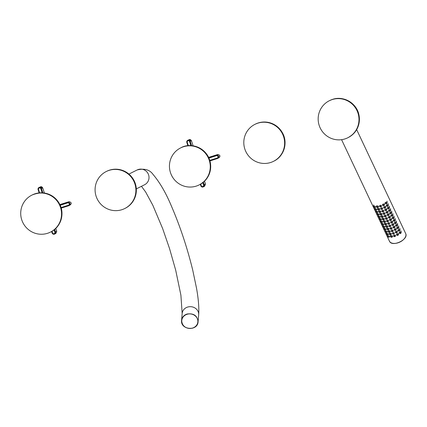 <?xml version="1.0" encoding="UTF-8"?>
<svg xmlns="http://www.w3.org/2000/svg" width="427" height="427" viewBox="0 0 427 427"><rect width="100%" height="100%" fill="white"/><g stroke="black" fill="none" stroke-linecap="round" stroke-linejoin="round"><path stroke-width="0.64" d="M109.131 170.352A20.693 20.341 -116.6 0 0 106.243 171.526A20.693 20.341 -116.6 0 0 97.292 199.126A20.693 20.341 -116.6 0 0 124.737 208.541A20.693 20.341 -116.6 0 0 134.345 182.388A20.693 20.341 -116.6 0 0 109.131 170.352M124.737 208.541L125.191 208.317A20.693 20.341 -116.6 0 0 134.793 182.164A20.693 20.341 -116.6 0 0 109.584 170.127A20.693 20.341 -116.6 0 0 106.691 171.302L106.243 171.526M209.251 160.28A20.693 20.341 63.4 0 1 199.099 184.944A20.693 20.341 63.4 0 1 171.654 175.529A20.693 20.341 63.4 0 1 180.605 147.929A20.693 20.341 63.4 0 1 209.251 160.28M190.89 145.618L189.593 141.604L191.456 140.75L193.111 145.837A1723.676 296.237 72.4 0 0 191.451 140.755L189.134 139.693L187.789 140.286A1.793 1.767 63.4 0 1 190.202 141.396L191.579 145.66M218.731 157.798C220.455 156.052 220.102 154.964 217.679 154.531L216.34 155.124A1.788 1.756 63.4 0 1 217.759 158.385A1.788 1.756 63.4 0 1 217.439 158.524L209.935 160.904L217.434 158.524L217.178 158.043A1.238 1.217 -116.6 0 0 217.957 156.501A1.238 1.217 -116.6 0 0 216.42 155.69L208.926 158.07M204.522 181.187L205.462 184.106L204.677 186.129L205.451 184.112L204.202 184.747A1.793 1.767 63.4 0 1 203.396 186.85A1.793 1.767 63.4 0 1 200.839 185.82L200.348 184.299L200.829 185.82L201.261 185.697A1.244 1.222 -116.6 0 0 202.809 186.508A1.244 1.222 -116.6 0 0 203.594 184.955L202.846 182.644M56.738 231.301L55.804 228.386A1723.676 296.237 72.4 0 1 56.732 231.306L55.953 233.329L56.732 231.306L55.478 231.941A1.793 1.767 63.4 0 1 54.672 234.044A1.793 1.767 63.4 0 1 52.115 233.019L51.624 231.493L52.115 233.009M40.41 186.893C41.28 186.45 42.054 186.802 42.732 187.944L44.387 193.036A1723.676 296.237 72.4 0 0 42.727 187.955L40.41 186.893L39.065 187.48A1.793 1.767 63.4 0 1 41.478 188.59L42.855 192.855M70.012 204.997C71.736 203.247 71.384 202.158 68.955 201.725L67.615 202.318A1.788 1.756 63.4 0 1 69.041 205.579A1.788 1.756 63.4 0 1 68.715 205.718L61.21 208.098L68.715 205.723L70.322 204.859C71.837 203.327 71.384 202.281 68.955 201.725A1723.676 33.338 -17.8 0 0 59.897 204.597L68.955 201.725M21.729 219.788A20.693 20.341 63.4 0 1 31.881 195.123A20.693 20.341 63.4 0 1 59.326 204.538A20.693 20.341 63.4 0 1 50.375 232.144A20.693 20.341 63.4 0 1 21.729 219.788M257.855 123.157A20.693 20.341 63.4 0 1 283.069 135.194A20.693 20.341 63.4 0 1 273.461 161.347A20.693 20.341 63.4 0 1 246.016 151.932A20.693 20.341 63.4 0 1 254.962 124.326A20.693 20.341 63.4 0 1 257.855 123.157M332.217 99.56A20.693 20.341 -116.6 0 0 329.324 100.729A20.693 20.341 -116.6 0 0 320.378 128.335A20.693 20.341 -116.6 0 0 347.824 137.75A20.693 20.341 -116.6 0 0 357.426 111.591A20.693 20.341 -116.6 0 0 332.217 99.56M394.884 236.558A1.035 0.817 -4 0 1 394.169 235.042A1.035 0.817 -4 0 1 394.884 236.558M394.676 236.478A0.347 0.272 176 0 0 394.778 236.008A0.347 0.272 176 0 0 394.217 236.184A0.347 0.272 176 0 0 394.676 236.478M391.89 237.209A1.035 0.817 -4 0 1 391.175 235.693A1.035 0.817 -4 0 1 391.89 237.209M391.682 237.124A0.347 0.272 176 0 0 391.783 236.659A0.347 0.272 176 0 0 391.223 236.836A0.347 0.272 176 0 0 391.682 237.124M389.782 236.27A1.035 0.817 -4 0 1 387.716 236.414A1.035 0.817 -4 0 1 388.394 235.581M388.901 237.017A0.347 0.272 176 0 0 389.002 236.547A0.347 0.272 176 0 0 388.442 236.723A0.347 0.272 176 0 0 388.901 237.017M397.126 233.804A1.035 0.817 176 0 0 397.841 235.32A1.035 0.817 176 0 0 397.126 233.804M397.633 235.234A0.347 0.272 -4 0 1 397.174 234.946A0.347 0.272 -4 0 1 397.734 234.77A0.347 0.272 -4 0 1 397.633 235.234M399.773 231.973A1.035 0.817 176 0 0 400.489 233.484A1.035 0.817 176 0 0 399.773 231.973M400.28 233.404A0.347 0.272 -4 0 1 399.821 233.115A0.347 0.272 -4 0 1 400.382 232.934A0.347 0.272 -4 0 1 400.28 233.404M388.618 233.793A1.035 0.817 -4 0 1 386.552 233.937A1.035 0.817 -4 0 1 387.225 233.105M387.732 234.54A0.347 0.272 176 0 0 387.833 234.071A0.347 0.272 176 0 0 387.273 234.252A0.347 0.272 176 0 0 387.732 234.54M387.449 231.317A1.035 0.817 -4 0 1 385.384 231.461A1.035 0.817 -4 0 1 386.061 230.633M386.563 232.064A0.347 0.272 176 0 0 386.665 231.594A0.347 0.272 176 0 0 386.104 231.776A0.347 0.272 176 0 0 386.563 232.064M386.28 228.845A1.035 0.817 -4 0 1 384.215 228.984A1.035 0.817 -4 0 1 384.892 228.157M385.4 229.587A0.347 0.272 176 0 0 385.501 229.123A0.347 0.272 176 0 0 384.94 229.299A0.347 0.272 176 0 0 385.4 229.587M385.117 226.369A1.035 0.817 -4 0 1 383.051 226.513A1.035 0.817 -4 0 1 383.724 225.68M384.231 227.116A0.347 0.272 176 0 0 384.332 226.646A0.347 0.272 176 0 0 383.772 226.822A0.347 0.272 176 0 0 384.231 227.116M383.948 223.892A1.035 0.817 -4 0 1 381.882 224.036A1.035 0.817 -4 0 1 382.56 223.204M383.062 224.639A0.347 0.272 176 0 0 383.163 224.17A0.347 0.272 176 0 0 382.603 224.351A0.347 0.272 176 0 0 383.062 224.639M382.779 221.416A1.035 0.817 -4 0 1 380.713 221.56A1.035 0.817 -4 0 1 381.391 220.732M381.898 222.163A0.347 0.272 176 0 0 382 221.698A0.347 0.272 176 0 0 381.439 221.875A0.347 0.272 176 0 0 381.898 222.163M381.61 218.944A1.035 0.817 -4 0 1 379.55 219.083A1.035 0.817 -4 0 1 380.222 218.256M380.729 219.686A0.347 0.272 176 0 0 380.831 219.222A0.347 0.272 176 0 0 380.27 219.398A0.347 0.272 176 0 0 380.729 219.686M380.446 216.468A1.035 0.817 -4 0 1 378.381 216.612A1.035 0.817 -4 0 1 379.053 215.779M379.56 217.215A0.347 0.272 176 0 0 379.662 216.745A0.347 0.272 176 0 0 379.101 216.921A0.347 0.272 176 0 0 379.56 217.215M379.277 213.991A1.035 0.817 -4 0 1 377.212 214.135A1.035 0.817 -4 0 1 377.89 213.308M378.397 214.738A0.347 0.272 176 0 0 378.498 214.269A0.347 0.272 176 0 0 377.938 214.45A0.347 0.272 176 0 0 378.397 214.738M378.108 211.514A1.035 0.817 -4 0 1 376.048 211.659A1.035 0.817 -4 0 1 376.721 210.831M377.228 212.262A0.347 0.272 176 0 0 377.329 211.797A0.347 0.272 176 0 0 376.769 211.973A0.347 0.272 176 0 0 377.228 212.262M376.945 209.043A1.035 0.817 -4 0 1 374.879 209.182A1.035 0.817 -4 0 1 375.552 208.355M376.059 209.79A0.347 0.272 176 0 0 376.16 209.321A0.347 0.272 176 0 0 375.6 209.497A0.347 0.272 176 0 0 376.059 209.79M375.776 206.567A1.035 0.817 -4 0 1 373.71 206.711A1.035 0.817 -4 0 1 374.388 205.878M374.895 207.314A0.347 0.272 176 0 0 374.997 206.844A0.347 0.272 176 0 0 374.436 207.02A0.347 0.272 176 0 0 374.895 207.314M390.726 234.733A1.035 0.817 -4 0 1 390.011 233.217A1.035 0.817 -4 0 1 390.726 234.733M390.513 234.647A0.347 0.272 176 0 0 390.614 234.183A0.347 0.272 176 0 0 390.054 234.359A0.347 0.272 176 0 0 390.513 234.647M389.557 232.256A1.035 0.817 -4 0 1 388.842 230.74A1.035 0.817 -4 0 1 389.557 232.256M389.349 232.176A0.347 0.272 176 0 0 389.451 231.706A0.347 0.272 176 0 0 388.89 231.882A0.347 0.272 176 0 0 389.349 232.176M388.389 229.779A1.035 0.817 -4 0 1 387.673 228.269A1.035 0.817 -4 0 1 388.389 229.779M388.18 229.699A0.347 0.272 176 0 0 388.282 229.23A0.347 0.272 176 0 0 387.721 229.411A0.347 0.272 176 0 0 388.18 229.699M387.225 227.308A1.035 0.817 -4 0 1 386.51 225.792A1.035 0.817 -4 0 1 387.225 227.308M387.011 227.223A0.347 0.272 176 0 0 387.113 226.758A0.347 0.272 176 0 0 386.552 226.934A0.347 0.272 176 0 0 387.011 227.223M386.056 224.832A1.035 0.817 -4 0 1 385.341 223.316A1.035 0.817 -4 0 1 386.056 224.832M385.848 224.746A0.347 0.272 176 0 0 385.949 224.282A0.347 0.272 176 0 0 385.389 224.458A0.347 0.272 176 0 0 385.848 224.746M384.887 222.355A1.035 0.817 -4 0 1 384.172 220.839A1.035 0.817 -4 0 1 384.887 222.355M384.679 222.275A0.347 0.272 176 0 0 384.78 221.805A0.347 0.272 176 0 0 384.22 221.981A0.347 0.272 176 0 0 384.679 222.275M383.718 219.884A1.035 0.817 -4 0 1 383.008 218.368A1.035 0.817 -4 0 1 383.718 219.884M383.51 219.798A0.347 0.272 176 0 0 383.611 219.329A0.347 0.272 176 0 0 383.051 219.51A0.347 0.272 176 0 0 383.51 219.798M382.555 217.407A1.035 0.817 -4 0 1 381.839 215.891A1.035 0.817 -4 0 1 382.555 217.407M382.346 217.322A0.347 0.272 176 0 0 382.448 216.857A0.347 0.272 176 0 0 381.887 217.033A0.347 0.272 176 0 0 382.346 217.322M381.386 214.93A1.035 0.817 -4 0 1 380.671 213.415A1.035 0.817 -4 0 1 381.386 214.93M381.178 214.85A0.347 0.272 176 0 0 381.279 214.381A0.347 0.272 176 0 0 380.719 214.557A0.347 0.272 176 0 0 381.178 214.85M380.217 212.454A1.035 0.817 -4 0 1 379.507 210.938A1.035 0.817 -4 0 1 380.217 212.454M380.009 212.374A0.347 0.272 176 0 0 380.11 211.904A0.347 0.272 176 0 0 379.55 212.08A0.347 0.272 176 0 0 380.009 212.374M379.053 209.983A1.035 0.817 -4 0 1 378.338 208.467A1.035 0.817 -4 0 1 379.053 209.983M378.845 209.897A0.347 0.272 176 0 0 378.946 209.427A0.347 0.272 176 0 0 378.386 209.609A0.347 0.272 176 0 0 378.845 209.897M377.884 207.506A1.035 0.817 -4 0 1 377.169 205.99A1.035 0.817 -4 0 1 377.884 207.506M377.676 207.421A0.347 0.272 176 0 0 377.778 206.956A0.347 0.272 176 0 0 377.217 207.132A0.347 0.272 176 0 0 377.676 207.421M393.721 234.081A1.035 0.817 -4 0 1 393.005 232.571A1.035 0.817 -4 0 1 393.721 234.081M393.513 234.001A0.347 0.272 176 0 0 393.614 233.532A0.347 0.272 176 0 0 393.053 233.713A0.347 0.272 176 0 0 393.513 234.001M392.552 231.61A1.035 0.817 -4 0 1 391.837 230.094A1.035 0.817 -4 0 1 392.552 231.61M392.344 231.525A0.347 0.272 176 0 0 392.445 231.06A0.347 0.272 176 0 0 391.885 231.237A0.347 0.272 176 0 0 392.344 231.525M391.383 229.134A1.035 0.817 -4 0 1 390.668 227.618A1.035 0.817 -4 0 1 391.383 229.134M391.175 229.048A0.347 0.272 176 0 0 391.276 228.584A0.347 0.272 176 0 0 390.716 228.76A0.347 0.272 176 0 0 391.175 229.048M390.219 226.657A1.035 0.817 -4 0 1 389.504 225.141A1.035 0.817 -4 0 1 390.219 226.657M390.006 226.577A0.347 0.272 176 0 0 390.107 226.107A0.347 0.272 176 0 0 389.552 226.283A0.347 0.272 176 0 0 390.006 226.577M389.05 224.186A1.035 0.817 -4 0 1 388.335 222.67A1.035 0.817 -4 0 1 389.05 224.186M388.842 224.1A0.347 0.272 176 0 0 388.944 223.631A0.347 0.272 176 0 0 388.383 223.812A0.347 0.272 176 0 0 388.842 224.1M387.881 221.709A1.035 0.817 -4 0 1 387.166 220.193A1.035 0.817 -4 0 1 387.881 221.709M387.673 221.624A0.347 0.272 176 0 0 387.775 221.159A0.347 0.272 176 0 0 387.214 221.335A0.347 0.272 176 0 0 387.673 221.624M386.718 219.232A1.035 0.817 -4 0 1 386.003 217.717A1.035 0.817 -4 0 1 386.718 219.232M386.504 219.152A0.347 0.272 176 0 0 386.606 218.683A0.347 0.272 176 0 0 386.051 218.859A0.347 0.272 176 0 0 386.504 219.152M385.549 216.756A1.035 0.817 -4 0 1 384.834 215.24A1.035 0.817 -4 0 1 385.549 216.756M385.341 216.676A0.347 0.272 176 0 0 385.442 216.206A0.347 0.272 176 0 0 384.882 216.382A0.347 0.272 176 0 0 385.341 216.676M384.38 214.285A1.035 0.817 -4 0 1 383.665 212.769A1.035 0.817 -4 0 1 384.38 214.285M384.172 214.199A0.347 0.272 176 0 0 384.273 213.73A0.347 0.272 176 0 0 383.713 213.911A0.347 0.272 176 0 0 384.172 214.199M383.216 211.808A1.035 0.817 -4 0 1 382.501 210.292A1.035 0.817 -4 0 1 383.216 211.808M383.003 211.723A0.347 0.272 176 0 0 383.104 211.258A0.347 0.272 176 0 0 382.544 211.434A0.347 0.272 176 0 0 383.003 211.723M382.048 209.331A1.035 0.817 -4 0 1 381.332 207.816A1.035 0.817 -4 0 1 382.048 209.331M381.839 209.251A0.347 0.272 176 0 0 381.941 208.782A0.347 0.272 176 0 0 381.38 208.958A0.347 0.272 176 0 0 381.839 209.251M380.879 206.855A1.035 0.817 -4 0 1 380.163 205.339A1.035 0.817 -4 0 1 380.879 206.855M380.671 206.775A0.347 0.272 176 0 0 380.772 206.305A0.347 0.272 176 0 0 380.211 206.487A0.347 0.272 176 0 0 380.671 206.775M395.957 231.327A1.035 0.817 176 0 0 396.672 232.843A1.035 0.817 176 0 0 395.957 231.327M396.464 232.763A0.347 0.272 -4 0 1 396.005 232.469A0.347 0.272 -4 0 1 396.566 232.293A0.347 0.272 -4 0 1 396.464 232.763M394.794 228.856A1.035 0.817 176 0 0 395.503 230.367A1.035 0.817 176 0 0 394.794 228.856M395.295 230.286A0.347 0.272 -4 0 1 394.836 229.998A0.347 0.272 -4 0 1 395.397 229.817A0.347 0.272 -4 0 1 395.295 230.286M393.625 226.379A1.035 0.817 176 0 0 394.34 227.895A1.035 0.817 176 0 0 393.625 226.379M394.132 227.81A0.347 0.272 -4 0 1 393.673 227.522A0.347 0.272 -4 0 1 394.233 227.345A0.347 0.272 -4 0 1 394.132 227.81M392.456 223.903A1.035 0.817 176 0 0 393.171 225.419A1.035 0.817 176 0 0 392.456 223.903M392.963 225.339A0.347 0.272 -4 0 1 392.504 225.045A0.347 0.272 -4 0 1 393.064 224.869A0.347 0.272 -4 0 1 392.963 225.339M391.292 221.426A1.035 0.817 176 0 0 392.002 222.942A1.035 0.817 176 0 0 391.292 221.426M391.794 222.862A0.347 0.272 -4 0 1 391.335 222.568A0.347 0.272 -4 0 1 391.895 222.392A0.347 0.272 -4 0 1 391.794 222.862M390.123 218.955A1.035 0.817 176 0 0 390.838 220.471A1.035 0.817 176 0 0 390.123 218.955M390.63 220.385A0.347 0.272 -4 0 1 390.171 220.097A0.347 0.272 -4 0 1 390.732 219.916A0.347 0.272 -4 0 1 390.63 220.385M388.954 216.478A1.035 0.817 176 0 0 389.67 217.994A1.035 0.817 176 0 0 388.954 216.478M389.461 217.909A0.347 0.272 -4 0 1 389.002 217.621A0.347 0.272 -4 0 1 389.563 217.444A0.347 0.272 -4 0 1 389.461 217.909M387.785 214.002A1.035 0.817 176 0 0 388.501 215.518A1.035 0.817 176 0 0 387.785 214.002M388.292 215.438A0.347 0.272 -4 0 1 387.833 215.144A0.347 0.272 -4 0 1 388.394 214.968A0.347 0.272 -4 0 1 388.292 215.438M386.622 211.525A1.035 0.817 176 0 0 387.337 213.041A1.035 0.817 176 0 0 386.622 211.525M387.129 212.961A0.347 0.272 -4 0 1 386.67 212.673A0.347 0.272 -4 0 1 387.23 212.491A0.347 0.272 -4 0 1 387.129 212.961M385.453 209.054A1.035 0.817 176 0 0 386.168 210.57A1.035 0.817 176 0 0 385.453 209.054M385.96 210.484A0.347 0.272 -4 0 1 385.501 210.196A0.347 0.272 -4 0 1 386.061 210.015A0.347 0.272 -4 0 1 385.96 210.484M384.284 206.577A1.035 0.817 176 0 0 384.999 208.093A1.035 0.817 176 0 0 384.284 206.577M384.791 208.008A0.347 0.272 -4 0 1 384.332 207.719A0.347 0.272 -4 0 1 384.892 207.543A0.347 0.272 -4 0 1 384.791 208.008M383.12 204.101A1.035 0.817 176 0 0 383.836 205.617A1.035 0.817 176 0 0 383.12 204.101M383.622 205.536A0.347 0.272 -4 0 1 383.168 205.243A0.347 0.272 -4 0 1 383.724 205.067A0.347 0.272 -4 0 1 383.622 205.536M398.604 229.496A1.035 0.817 176 0 0 399.32 231.012A1.035 0.817 176 0 0 398.604 229.496M399.112 230.927A0.347 0.272 -4 0 1 398.653 230.639A0.347 0.272 -4 0 1 399.213 230.463A0.347 0.272 -4 0 1 399.112 230.927M397.441 227.02A1.035 0.817 176 0 0 398.156 228.536A1.035 0.817 176 0 0 397.441 227.02M397.943 228.45A0.347 0.272 -4 0 1 397.489 228.162A0.347 0.272 -4 0 1 398.044 227.986A0.347 0.272 -4 0 1 397.943 228.45M396.272 224.543A1.035 0.817 176 0 0 396.987 226.059A1.035 0.817 176 0 0 396.272 224.543M396.779 225.979A0.347 0.272 -4 0 1 396.32 225.686A0.347 0.272 -4 0 1 396.88 225.509A0.347 0.272 -4 0 1 396.779 225.979M395.103 222.072A1.035 0.817 176 0 0 395.818 223.588A1.035 0.817 176 0 0 395.103 222.072M395.61 223.502A0.347 0.272 -4 0 1 395.151 223.214A0.347 0.272 -4 0 1 395.712 223.033A0.347 0.272 -4 0 1 395.61 223.502M393.94 219.595A1.035 0.817 176 0 0 394.655 221.111A1.035 0.817 176 0 0 393.94 219.595M394.441 221.026A0.347 0.272 -4 0 1 393.988 220.738A0.347 0.272 -4 0 1 394.543 220.562A0.347 0.272 -4 0 1 394.441 221.026M392.771 217.119A1.035 0.817 176 0 0 393.486 218.635A1.035 0.817 176 0 0 392.771 217.119M393.278 218.555A0.347 0.272 -4 0 1 392.819 218.261A0.347 0.272 -4 0 1 393.379 218.085A0.347 0.272 -4 0 1 393.278 218.555M391.602 214.642A1.035 0.817 176 0 0 392.317 216.158A1.035 0.817 176 0 0 391.602 214.642M392.109 216.078A0.347 0.272 -4 0 1 391.65 215.784A0.347 0.272 -4 0 1 392.21 215.608A0.347 0.272 -4 0 1 392.109 216.078M390.438 212.171A1.035 0.817 176 0 0 391.153 213.687A1.035 0.817 176 0 0 390.438 212.171M390.94 213.601A0.347 0.272 -4 0 1 390.481 213.313A0.347 0.272 -4 0 1 391.041 213.132A0.347 0.272 -4 0 1 390.94 213.601M389.269 209.694A1.035 0.817 176 0 0 389.984 211.21A1.035 0.817 176 0 0 389.269 209.694M389.776 211.125A0.347 0.272 -4 0 1 389.317 210.837A0.347 0.272 -4 0 1 389.878 210.66A0.347 0.272 -4 0 1 389.776 211.125M388.1 207.218A1.035 0.817 176 0 0 388.816 208.734A1.035 0.817 176 0 0 388.1 207.218M388.607 208.654A0.347 0.272 -4 0 1 388.148 208.36A0.347 0.272 -4 0 1 388.709 208.184A0.347 0.272 -4 0 1 388.607 208.654M386.937 204.741A1.035 0.817 176 0 0 387.652 206.257A1.035 0.817 176 0 0 386.937 204.741M387.438 206.177A0.347 0.272 -4 0 1 386.979 205.889A0.347 0.272 -4 0 1 387.54 205.707A0.347 0.272 -4 0 1 387.438 206.177M385.768 202.27A1.035 0.817 176 0 0 386.483 203.786A1.035 0.817 176 0 0 385.768 202.27M386.275 203.7A0.347 0.272 -4 0 1 385.816 203.412A0.347 0.272 -4 0 1 386.376 203.236A0.347 0.272 -4 0 1 386.275 203.7M192.694 328.139C185.969 329.116 182.265 326.532 181.582 320.389C181.987 317.304 183.781 315.19 186.967 314.042C193.687 313.06 197.386 315.644 198.075 321.787C197.674 324.867 195.881 326.981 192.694 328.139M198.667 314.843A8.278 7.462 -175.2 0 0 198.176 311.683A8.278 7.462 -175.2 0 0 189.273 306.73A8.278 7.462 -175.2 0 0 182.169 313.445L181.582 320.389C180.263 329.97 197.765 331.448 198.075 321.787L198.667 314.843C199.174 308.059 198.475 299.263 196.575 288.465L192.71 270.029C187.17 247.511 180.103 226.262 171.499 206.294C165.975 193.031 159.837 182.43 153.096 174.494C149.744 169.69 144.427 168.174 137.158 169.957A8.278 8.14 63.4 0 1 148.612 174.899A8.278 8.14 63.4 0 1 144.556 184.763L136.32 188.878M187.031 314.304A8.07 7.275 -175.2 0 0 184.667 326.692A8.07 7.275 -175.2 0 0 197.77 322.534A8.07 7.275 -175.2 0 0 187.031 314.304M199.099 184.944L199.532 184.731A20.693 20.341 -116.6 0 0 209.678 160.066A20.693 20.341 -116.6 0 0 181.032 147.71L180.605 147.929M209.785 160.392L217.178 158.043M200.738 184.074L201.261 185.697M186.834 142.463A1.793 1.767 63.4 0 1 187.789 140.286L186.823 142.469L187.885 145.708L186.823 142.469L187.261 142.34L188.334 145.666M208.686 157.552L216.34 155.124L216.42 155.69M217.679 154.531A1723.676 33.338 -17.8 0 0 208.616 157.403L217.679 154.531C220.108 155.086 220.562 156.133 219.04 157.664L217.434 158.524M203.385 182.212L204.202 184.747L203.594 184.955M205.451 184.112A1723.676 296.237 72.4 0 0 204.517 181.192M189.593 141.604A1.244 1.222 -116.6 0 0 188.045 140.793A1.244 1.222 -116.6 0 0 187.261 142.34M200.839 185.814L200.829 185.82C201.373 186.967 202.227 187.314 203.396 186.85L204.677 186.129M42.166 192.812L40.869 188.798A1.244 1.222 -116.6 0 0 39.321 187.987A1.244 1.222 -116.6 0 0 38.537 189.54L39.61 192.865M61.061 207.586L68.453 205.238A1.238 1.217 -116.6 0 0 69.233 203.695A1.238 1.217 -116.6 0 0 67.696 202.889L60.202 205.264M38.104 189.663L39.151 192.908L38.115 189.663A1.793 1.767 63.4 0 1 39.065 187.48L38.104 189.663L38.537 189.54M42.732 187.944L40.869 188.798M59.967 204.746L67.615 202.318L67.696 202.889M54.661 229.411L55.478 231.941L54.875 232.155L54.128 229.838M52.014 231.269L52.542 232.891A1.244 1.222 -116.6 0 0 54.09 233.708A1.244 1.222 -116.6 0 0 54.875 232.155M52.542 232.891L52.105 233.019C52.649 234.167 53.503 234.508 54.672 234.044L55.953 233.329M68.453 205.238L68.715 205.723M50.375 232.144L50.808 231.925A20.693 20.341 -116.6 0 0 60.954 207.26A20.693 20.341 -116.6 0 0 32.308 194.909L31.881 195.123M258.271 122.949A20.693 20.341 63.4 0 1 283.48 134.985A20.693 20.341 63.4 0 1 273.878 161.139C283.774 156.517 288.044 143.2 282.781 133.432C277.064 123.931 268.898 120.435 258.271 122.949L255.378 124.124A20.693 20.341 63.4 0 1 258.271 122.949M329.751 100.521L332.644 99.347C343.452 95.563 356.412 103.008 358.829 114.388C360.628 124.647 357.1 132.365 348.245 137.537A20.693 20.341 -116.6 0 0 357.853 111.383A20.693 20.341 -116.6 0 0 332.638 99.347A20.693 20.341 -116.6 0 0 329.751 100.521L329.324 100.729M404.721 238.181A8.828 5.183 154.8 0 1 393.635 243.411M341.584 139.677L389.429 241.148A8.967 5.263 -25.2 0 0 399.784 242.082A8.967 5.263 -25.2 0 0 405.65 233.5L356.662 129.611M141.476 186.3L145.655 192.022L152.823 205.259L162.66 228.589L169.578 248.695L175.694 270.179L180.899 295.169L182.169 313.445M137.158 169.957L128.922 174.072M199.532 184.731C208.936 179.1 212.32 170.88 209.684 160.066C205.718 147.39 190.586 142.239 181.032 147.71M191.456 140.75C190.698 139.624 189.924 139.271 189.129 139.693M50.808 231.925C60.783 227.276 65.027 213.783 59.593 203.994C52.841 193.543 43.746 190.511 32.308 194.909M273.461 161.347L273.878 161.139M254.962 124.326L255.378 124.124M348.245 137.537L347.824 137.75M389.429 241.148C391.89 247.585 409.055 239.494 405.65 233.5M394.441 235.394C394.649 236.307 394.649 236.307 394.441 235.394C394.649 236.307 394.649 236.307 394.441 235.394M390.433 235.496L390.502 236.521M391.447 236.046C391.655 236.958 391.655 236.958 391.447 236.046C391.655 236.958 391.655 236.958 391.447 236.046M387.599 234.679L387.716 236.414M388.661 235.934C388.869 236.846 388.869 236.846 388.661 235.934C388.869 236.846 388.869 236.846 388.661 235.934M398.444 233.468L398.514 234.492M397.393 234.156C397.601 235.069 397.601 235.069 397.393 234.156C397.601 235.069 397.601 235.069 397.393 234.156M401.038 230.868L401.161 232.656M400.04 232.325C400.254 233.238 400.254 233.238 400.04 232.325C400.254 233.238 400.254 233.238 400.04 232.325M386.43 232.208L386.552 233.937M387.492 233.462C387.705 234.375 387.705 234.375 387.492 233.462C387.705 234.375 387.705 234.375 387.492 233.462M385.266 229.731L385.384 231.461M386.328 230.986C386.536 231.898 386.536 231.898 386.328 230.986C386.536 231.898 386.536 231.898 386.328 230.986M384.097 227.255L384.215 228.984M385.159 228.509C385.367 229.422 385.367 229.422 385.159 228.509C385.367 229.422 385.367 229.422 385.159 228.509M382.928 224.783L383.051 226.513M383.99 226.032C384.204 226.945 384.204 226.945 383.99 226.032C384.204 226.945 384.204 226.945 383.99 226.032M381.765 222.307L381.882 224.036M382.827 223.561C383.035 224.474 383.035 224.474 382.827 223.561C383.035 224.474 383.035 224.474 382.827 223.561M380.596 219.83L380.713 221.56M381.658 221.085C381.866 221.997 381.866 221.997 381.658 221.085C381.866 221.997 381.866 221.997 381.658 221.085M379.427 217.354L379.55 219.083M380.489 218.608C380.703 219.521 380.703 219.521 380.489 218.608C380.703 219.521 380.703 219.521 380.489 218.608M378.263 214.882L378.381 216.612M379.325 216.131C379.534 217.044 379.534 217.044 379.325 216.131C379.534 217.044 379.534 217.044 379.325 216.131M377.094 212.406L377.212 214.135M378.157 213.66C378.365 214.573 378.365 214.573 378.157 213.66C378.365 214.573 378.365 214.573 378.157 213.66M375.925 209.929L376.048 211.659M376.988 211.184C377.201 212.096 377.201 212.096 376.988 211.184C377.201 212.096 377.201 212.096 376.988 211.184M374.762 207.453L374.879 209.182M375.824 208.707C376.032 209.62 376.032 209.62 375.824 208.707C376.032 209.62 376.032 209.62 375.824 208.707M373.588 204.923L373.71 206.711M374.655 206.23C374.863 207.143 374.863 207.143 374.655 206.23C374.863 207.143 374.863 207.143 374.655 206.23M389.264 233.019L389.333 234.044M390.278 233.569C390.486 234.482 390.486 234.482 390.278 233.569C390.486 234.482 390.486 234.482 390.278 233.569M388.095 230.548L388.17 231.573M389.109 231.092C389.323 232.005 389.323 232.005 389.109 231.092C389.323 232.005 389.323 232.005 389.109 231.092M386.931 228.071L387.001 229.096M387.94 228.621C388.154 229.534 388.154 229.534 387.94 228.621C388.154 229.534 388.154 229.534 387.94 228.621M385.762 225.595L385.832 226.62M386.777 226.145C386.985 227.057 386.985 227.057 386.777 226.145C386.985 227.057 386.985 227.057 386.777 226.145M384.594 223.118L384.668 224.143M385.608 223.668C385.821 224.581 385.821 224.581 385.608 223.668C385.821 224.581 385.821 224.581 385.608 223.668M383.43 220.647L383.499 221.672M384.439 221.191C384.652 222.104 384.652 222.104 384.439 221.191C384.652 222.104 384.652 222.104 384.439 221.191M382.261 218.17L382.33 219.195M383.275 218.72C383.483 219.633 383.483 219.633 383.275 218.72C383.483 219.633 383.483 219.633 383.275 218.72M381.092 215.694L381.162 216.719M382.106 216.243C382.314 217.156 382.314 217.156 382.106 216.243C382.314 217.156 382.314 217.156 382.106 216.243M379.929 213.217L379.998 214.242M380.937 213.767C381.151 214.68 381.151 214.68 380.937 213.767C381.151 214.68 381.151 214.68 380.937 213.767M378.76 210.746L378.829 211.771M379.774 211.29C379.982 212.203 379.982 212.203 379.774 211.29C379.982 212.203 379.982 212.203 379.774 211.29M377.591 208.269L377.66 209.294M378.605 208.819C378.813 209.732 378.813 209.732 378.605 208.819C378.813 209.732 378.813 209.732 378.605 208.819M376.422 205.793L376.497 206.817M377.436 206.342C377.649 207.255 377.649 207.255 377.436 206.342C377.649 207.255 377.649 207.255 377.436 206.342M393.272 232.923C393.481 233.836 393.481 233.836 393.272 232.923C393.481 233.836 393.481 233.836 393.272 232.923M392.103 230.447C392.317 231.359 392.317 231.359 392.103 230.447C392.317 231.359 392.317 231.359 392.103 230.447M390.94 227.97C391.148 228.883 391.148 228.883 390.94 227.97C391.148 228.883 391.148 228.883 390.94 227.97M389.771 225.493C389.979 226.406 389.979 226.406 389.771 225.493C389.979 226.406 389.979 226.406 389.771 225.493M388.602 223.022C388.816 223.935 388.816 223.935 388.602 223.022C388.816 223.935 388.816 223.935 388.602 223.022M387.438 220.545C387.647 221.458 387.647 221.458 387.438 220.545C387.647 221.458 387.647 221.458 387.438 220.545M386.27 218.069C386.478 218.982 386.478 218.982 386.27 218.069C386.478 218.982 386.478 218.982 386.27 218.069M385.101 215.598C385.314 216.505 385.314 216.505 385.101 215.598C385.314 216.505 385.314 216.505 385.101 215.598M383.937 213.121C384.145 214.034 384.145 214.034 383.937 213.121C384.145 214.034 384.145 214.034 383.937 213.121M382.768 210.644C382.976 211.557 382.976 211.557 382.768 210.644C382.976 211.557 382.976 211.557 382.768 210.644M381.599 208.168C381.813 209.081 381.813 209.081 381.599 208.168C381.813 209.081 381.813 209.081 381.599 208.168M380.43 205.697C380.644 206.609 380.644 206.609 380.43 205.697C380.644 206.609 380.644 206.609 380.43 205.697M397.275 230.991L397.35 232.016M396.224 231.68C396.437 232.592 396.437 232.592 396.224 231.68C396.437 232.592 396.437 232.592 396.224 231.68M396.112 228.514L396.181 229.539M395.06 229.208C395.269 230.121 395.269 230.121 395.06 229.208C395.269 230.121 395.269 230.121 395.06 229.208M394.943 226.038L395.012 227.063M393.891 226.732C394.1 227.644 394.1 227.644 393.891 226.732C394.1 227.644 394.1 227.644 393.891 226.732M393.774 223.567L393.843 224.591M392.723 224.255C392.936 225.168 392.936 225.168 392.723 224.255C392.936 225.168 392.936 225.168 392.723 224.255M392.61 221.09L392.68 222.115M391.559 221.778C391.767 222.691 391.767 222.691 391.559 221.778C391.767 222.691 391.767 222.691 391.559 221.778M391.442 218.613L391.511 219.638M390.39 219.307C390.598 220.22 390.598 220.22 390.39 219.307C390.598 220.22 390.598 220.22 390.39 219.307M390.273 216.137L390.342 217.162M389.221 216.831C389.435 217.743 389.435 217.743 389.221 216.831C389.435 217.743 389.435 217.743 389.221 216.831M389.104 213.665L389.178 214.69M388.058 214.354C388.266 215.267 388.266 215.267 388.058 214.354C388.266 215.267 388.266 215.267 388.058 214.354M387.94 211.189L388.01 212.214M386.889 211.883C387.097 212.79 387.097 212.79 386.889 211.883C387.097 212.79 387.097 212.79 386.889 211.883M386.771 208.712L386.841 209.737M385.72 209.406C385.933 210.319 385.933 210.319 385.72 209.406C385.933 210.319 385.933 210.319 385.72 209.406M385.602 206.236L385.677 207.266M384.556 206.93C384.764 207.842 384.764 207.842 384.556 206.93C384.764 207.842 384.764 207.842 384.556 206.93M384.439 203.764L384.508 204.789M383.387 204.453C383.595 205.366 383.595 205.366 383.387 204.453C383.595 205.366 383.595 205.366 383.387 204.453M399.875 228.392L399.998 230.18M398.877 229.849C399.085 230.761 399.085 230.761 398.877 229.849C399.085 230.761 399.085 230.761 398.877 229.849M398.706 225.92L398.829 227.708M397.708 227.372C397.916 228.285 397.916 228.285 397.708 227.372C397.916 228.285 397.916 228.285 397.708 227.372M397.537 223.444L397.66 225.232M396.539 224.896C396.752 225.808 396.752 225.808 396.539 224.896C396.752 225.808 396.752 225.808 396.539 224.896M396.368 220.967L396.496 222.755M395.375 222.424C395.583 223.337 395.583 223.337 395.375 222.424C395.583 223.337 395.583 223.337 395.375 222.424M395.205 218.491L395.327 220.279M394.206 219.948C394.415 220.86 394.415 220.86 394.206 219.948C394.415 220.86 394.415 220.86 394.206 219.948M394.036 216.019L394.158 217.807M393.037 217.471C393.251 218.384 393.251 218.384 393.037 217.471C393.251 218.384 393.251 218.384 393.037 217.471M392.867 213.543L392.995 215.331M391.874 215C392.082 215.907 392.082 215.907 391.874 215C392.082 215.907 392.082 215.907 391.874 215M391.703 211.066L391.826 212.854M390.705 212.523C390.913 213.436 390.913 213.436 390.705 212.523C390.913 213.436 390.913 213.436 390.705 212.523M390.534 208.589L390.657 210.378M389.536 210.047C389.75 210.959 389.75 210.959 389.536 210.047C389.75 210.959 389.75 210.959 389.536 210.047M389.365 206.118L389.493 207.906M388.367 207.57C388.581 208.483 388.581 208.483 388.367 207.57C388.581 208.483 388.581 208.483 388.367 207.57M388.202 203.642L388.324 205.43M387.204 205.099C387.412 206.011 387.412 206.011 387.204 205.099C387.412 206.011 387.412 206.011 387.204 205.099M387.033 201.165L387.156 202.953M386.035 202.622C386.248 203.535 386.248 203.535 386.035 202.622C386.248 203.535 386.248 203.535 386.035 202.622"/></g></svg>
